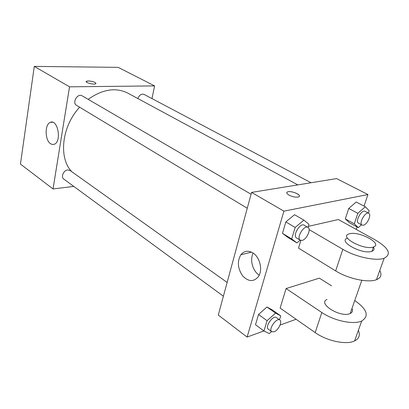 <?xml version="1.0" encoding="UTF-8"?>
<svg xmlns="http://www.w3.org/2000/svg" width="409" height="409" viewBox="0 0 409 409"><rect width="100%" height="100%" fill="white"/><g stroke="black" fill="none" stroke-linecap="round" stroke-linejoin="round"><path stroke-width="0.61" d="M73.773 186.397L53.027 188.948L20.45 164.091L34.295 66.396L118.191 67.362L154.592 85.9L151.979 98.589M297.829 184.894L127.736 93.083C115.767 87.148 102.572 89.234 88.16 99.336M79.637 107.204C61.621 126.616 58.405 157.848 71.728 171.662M53.027 188.948L69.53 86.831L154.592 85.9M251.07 194.239L82.178 95.849C77.572 92.838 71.744 102.782 76.595 105.374L247.266 208.247M311.055 182.746L144.07 94.402C141.391 93.625 139.326 95.011 137.879 98.559M223.396 296.213L63.768 179.055C60.604 177.046 63.63 170.154 67.787 169.945L70.103 170.502L227.133 282.445M69.53 86.831L34.295 66.396M50.598 143.758C44.826 140.282 44.617 124.137 50.363 122.347C57.751 118.768 61.948 141.437 54.397 144.234L52.505 144.53L50.598 143.758M86.156 81.565L88.262 80.936C93.237 81.381 95.747 82.301 95.798 83.692C94.315 85.041 84.397 82.536 86.33 81.304L88.262 80.931C92.552 81.248 95.128 82.081 95.977 83.431M263.897 330.953L247.118 337.057L218.283 315.053L251.566 192.404L336.607 178.6L367.926 194.546L364.046 206.1M271.54 331.546L269.301 333.58L263.969 331.009L267.082 320.676L275.548 313.095L280.727 315.896L279.526 319.792M279.884 320.048L276.418 317.578C273.11 314.761 264.623 326.919 268.324 329.189L271.76 331.709L274.04 331.806C278.253 330.477 282.655 321.648 279.884 320.048C276.591 317.241 268.074 329.455 271.76 331.709M275.548 313.095L266.965 307.016L272.2 309.864L280.727 315.896M263.969 331.009L255.497 324.741L258.529 314.475L266.965 307.016L272.2 309.864M267.082 320.676L258.529 314.475L266.965 307.016M300.186 240.144L296.944 242.91L291.699 238.948L295.165 227.445L303.892 220.124L308.969 224.331L308.018 227.419M307.962 227.384L304.184 225.185C300.206 222.419 292.205 235.788 296.54 237.946L300.283 240.201L302.139 240.39C306.719 239.551 311.454 229.025 307.962 227.384C304.005 224.633 295.968 238.058 300.283 240.201M303.892 220.124L294.536 214.725L285.835 221.929L294.536 214.725M296.944 242.91L287.783 237.332L282.471 233.34L285.835 221.929L295.165 227.445M291.699 238.948L282.471 233.34L285.835 221.929M361.495 224.786L358.31 227.608L354.317 223.83L357.824 213.319L365.324 206.77L369.179 210.758L368.391 213.084M368.754 213.273L365.084 211.33C361.74 209.173 354.808 221.545 358.458 223.135L362.098 225.119L363.412 225.226C367.292 224.546 371.791 214.52 368.754 213.273C365.431 211.126 358.463 223.544 362.098 225.119M365.324 206.77L356.224 202.005L348.739 208.452L356.224 202.005M358.31 227.608L349.383 222.695L345.319 218.892L348.739 208.452L357.824 213.319M354.317 223.83L345.319 218.892L348.739 208.452M296.08 319.255L280.078 325.073M252.956 252.966C259.904 257.164 262.967 270.012 258.514 276.464C253.754 282.118 248.432 281.878 242.557 275.748C237.655 268.381 237.087 261.387 240.865 254.766C244.147 250.804 248.176 250.201 252.956 252.966M247.118 337.057L283.907 211.156L251.566 192.404L336.607 178.6M218.283 315.053L251.566 192.404M253.191 253.12C249.562 259.741 252.675 271.167 259.24 275.15M289.005 195.108C286.668 193.697 286.172 192.629 287.522 191.918C291.116 190.216 302.824 195.451 298.626 196.923C295.973 197.532 292.767 196.928 289.005 195.108M283.907 211.156L367.926 194.546M299.383 196.243C300.334 194.111 290.4 190.507 287.522 191.918L286.791 192.593M357.052 226.918L356.213 229.408M349.378 222.695L345.319 218.892M287.783 237.332L282.471 233.34M255.497 324.741L258.529 314.475M300.855 240.431L298.504 248.105L335.661 270.896C348.064 278.733 368.32 283.084 376.484 279.679C381.024 277.798 382.113 274.756 379.746 270.553M309.132 229.613L342.834 249.306C355.498 256.929 375.999 261.356 384.143 258.248C391.776 254.224 388.949 248.197 375.656 240.18L338.366 219.521L308.34 226.376M331.541 285.855L319.363 278.151L286.096 288.56L280.104 308.095L315.175 332.589C326.847 341.014 346.382 345.14 354.588 340.937C359.153 338.611 360.406 335.099 358.356 330.395M327.006 299.49C317.246 303.36 340.232 317.88 349.889 313.642L350.227 313.499C352.425 312.42 353.008 310.758 351.965 308.519M286.096 288.56L321.837 312.517L315.175 332.589M354.746 300.549C367.134 309.224 369.455 316.045 361.709 321.009C353.514 324.956 333.749 320.758 321.837 312.517M347.379 238.237C337.42 241.269 362.763 254.996 371.945 251.284C374.133 250.436 374.624 249.02 373.427 247.041M349.485 233.779C359.036 230.788 383.325 243.892 373.448 246.975C364.276 250.61 338.831 236.964 348.79 233.994L349.485 233.779M342.834 249.306L335.661 270.896M52.623 122.235L50.363 122.347M240.865 254.766L251.499 252.148M350.227 313.499L361.812 280.308M373.448 246.975L371.945 251.284M361.709 321.009L354.588 340.937M384.143 258.248L376.484 279.679"/></g></svg>
